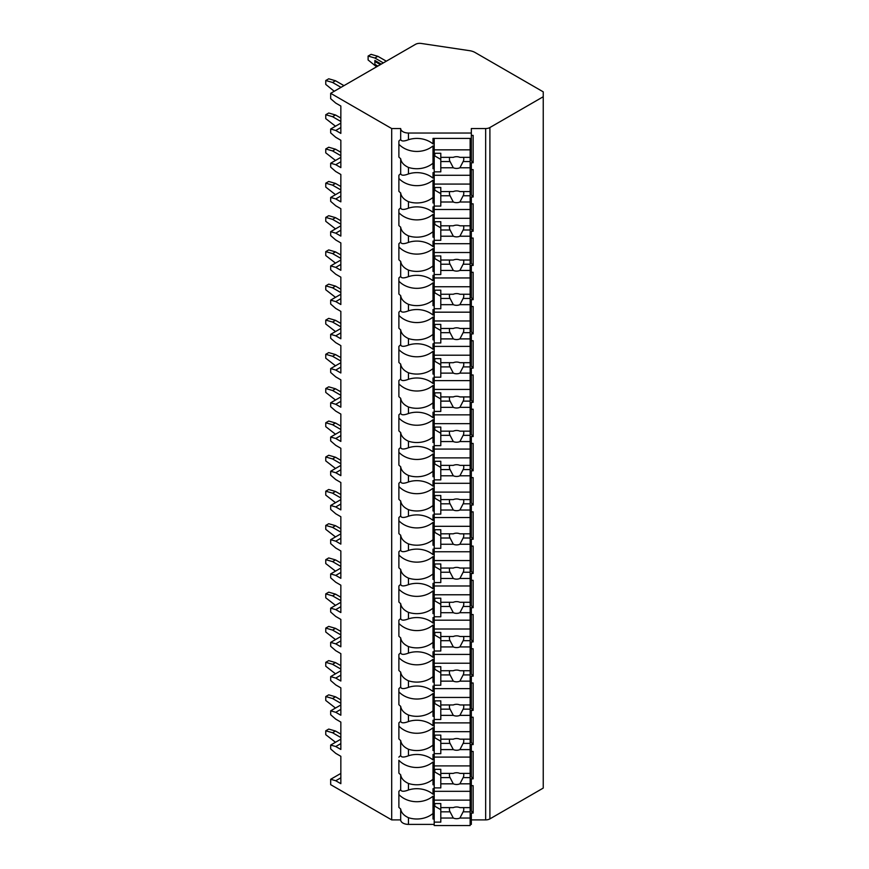 <?xml version="1.0" encoding="UTF-8"?>
<svg xmlns="http://www.w3.org/2000/svg" width="869" height="869" viewBox="0 0 869 869"><rect width="100%" height="100%" fill="white"/><g stroke="black" fill="none" stroke-linecap="round" stroke-linejoin="round"><path stroke-width="1.3" d="M330.676 93.32L391.691 128.547L400.674 128.547A7.788 4.497 0 0 0 408.463 133.033L471.335 133.033L471.335 128.547L485.662 128.547A5.985 3.454 0 0 0 489.899 127.526L543.234 96.741L543.234 91.842L475.039 52.477A11.981 6.919 0 0 0 469.564 50.674L421.215 43.45A5.985 3.454 0 0 0 415.48 44.352L330.676 93.32L330.676 98.697L335.76 103.096L340.844 106.029L340.844 133.402L335.76 130.469L330.676 129.003L330.676 132.914L335.76 137.313L340.844 140.257L340.844 167.63L335.76 164.697L330.676 163.231L330.676 167.141L335.76 171.541L340.844 174.473L340.844 201.858L335.76 198.925L330.676 197.459L330.676 201.369L335.76 205.768L340.844 208.701L340.844 236.086L335.76 233.153L330.676 231.686L330.676 235.597L335.76 239.996L340.844 242.929L340.844 270.302L335.76 267.37L330.676 265.903L330.676 269.814L335.76 274.224L340.844 277.157L340.844 304.53L335.76 301.597L330.676 300.131L330.676 304.041L335.76 308.441L340.844 311.374L340.844 338.758L335.76 335.825L330.676 334.359L330.676 338.269L335.76 342.668L340.844 345.601L340.844 372.986L335.76 370.053L330.676 368.586L330.676 372.497L335.76 376.896L340.844 379.829L340.844 407.203L335.76 404.27L330.676 402.803L330.676 406.714L335.76 411.124L340.844 414.057L340.844 441.43L335.76 438.497L330.676 437.031L330.676 440.941L335.76 445.341L340.844 448.274L340.844 475.658L335.76 472.725L330.676 471.259L330.676 475.169L335.76 479.569L340.844 482.501L340.844 509.886L335.76 506.953L330.676 505.486L330.676 509.397L335.76 513.796L340.844 516.729L340.844 544.113L335.76 541.17L330.676 539.703L330.676 543.625L335.76 548.024L340.844 550.957L340.844 578.33L335.76 575.397L330.676 573.931L330.676 577.842L335.76 582.241L340.844 585.174L340.844 612.558L335.76 609.625L330.676 608.159L330.676 612.069L335.76 616.469L340.844 619.401L340.844 646.786L335.76 643.853L330.676 642.387L330.676 646.297L335.76 650.696L340.844 653.629L340.844 681.014L335.76 678.081L330.676 676.614L330.676 680.525L335.76 684.924L340.844 687.857L340.844 715.23L335.76 712.298L330.676 710.831L330.676 714.742L335.76 719.141L340.844 722.085L340.844 749.458L335.76 746.525L330.676 745.059L330.676 748.969L335.76 753.369L340.844 756.302L340.844 783.686L335.76 780.753L330.676 779.287L330.676 784.664L391.691 819.891L400.674 819.891A7.788 4.497 0 0 0 408.463 824.388L434.207 824.388M470.14 824.388L471.335 824.388L471.335 819.011L470.14 819.011M471.335 819.891L485.662 819.891A5.985 3.454 0 0 0 489.899 818.88L543.234 788.085L543.234 96.741M471.335 785.663L473.127 785.663L473.127 813.047L471.335 813.047L471.335 815.47L470.14 815.47M471.335 751.435L473.127 751.435L473.127 778.82L471.335 778.82L471.335 784.783L470.14 784.783M471.335 717.218L473.127 717.218L473.127 744.592L471.335 744.592L471.335 750.555L470.14 750.555M471.335 682.991L473.127 682.991L473.127 710.364L471.335 710.364L471.335 716.328L470.14 716.328M471.335 648.763L473.127 648.763L473.127 676.147L471.335 676.147L471.335 682.111L470.14 682.111M471.335 614.535L473.127 614.535L473.127 641.919L471.335 641.919L471.335 647.883L470.14 647.883M471.335 580.318L473.127 580.318L473.127 607.692L471.335 607.692L471.335 613.655L470.14 613.655M471.335 546.09L473.127 546.09L473.127 573.464L471.335 573.464L471.335 579.427L470.14 579.427M471.335 511.863L473.127 511.863L473.127 539.247L471.335 539.247L471.335 545.2L470.14 545.2M471.335 477.635L473.127 477.635L473.127 505.019L471.335 505.019L471.335 510.983L470.14 510.983M471.335 443.418L473.127 443.418L473.127 470.792L471.335 470.792L471.335 476.755L470.14 476.755M471.335 409.19L473.127 409.19L473.127 436.564L471.335 436.564L471.335 442.527L470.14 442.527M471.335 374.963L473.127 374.963L473.127 402.347L471.335 402.347L471.335 408.3L470.14 408.3M471.335 340.735L473.127 340.735L473.127 368.119L471.335 368.119L471.335 374.083L470.14 374.083M471.335 306.507L473.127 306.507L473.127 333.892L471.335 333.892L471.335 339.855L470.14 339.855M471.335 272.29L473.127 272.29L473.127 299.664L471.335 299.664L471.335 305.627L470.14 305.627M471.335 238.063L473.127 238.063L473.127 265.447L471.335 265.447L471.335 271.4L470.14 271.4M471.335 203.835L473.127 203.835L473.127 231.219L471.335 231.219L471.335 237.183L470.14 237.183M471.335 169.607L473.127 169.607L473.127 196.991L471.335 196.991L471.335 202.955L470.14 202.955M471.335 135.39L473.127 135.39L473.127 162.764L471.335 162.764L471.335 168.727L470.14 168.727M470.14 788.694L471.335 788.694L471.335 810.973L473.127 813.047M434.207 815.47L433.012 815.47M433.012 800.251L434.207 800.251M470.14 800.251L471.335 800.251M434.207 172.638L433.012 172.638L433.012 178.145A22.757 18.575 180 0 0 408.463 173.941L408.463 167.424A22.757 18.575 180 0 0 433.012 163.22L433.012 145.938A22.757 18.575 180 0 1 398.882 144.265L398.882 141.093A22.757 18.575 180 0 1 400.674 139.42C401.217 141.397 403.813 141.495 408.463 139.724A22.757 18.575 180 0 1 433.012 143.917L433.012 138.41L471.335 138.41L471.335 133.033M470.14 172.638L471.335 172.638L471.335 168.727M470.14 206.865L471.335 206.865L471.335 202.955M470.14 241.093L471.335 241.093L471.335 237.183M470.14 275.31L471.335 275.31L471.335 271.4M470.14 309.538L471.335 309.538L471.335 305.627M470.14 343.766L471.335 343.766L471.335 339.855M470.14 377.993L471.335 377.993L471.335 374.083M470.14 412.21L471.335 412.21L471.335 408.3M470.14 446.438L471.335 446.438L471.335 442.527M470.14 480.666L471.335 480.666L471.335 476.755M470.14 514.893L471.335 514.893L471.335 510.983M470.14 549.121L471.335 549.121L471.335 545.2M470.14 583.338L471.335 583.338L471.335 579.427M470.14 617.566L471.335 617.566L471.335 613.655M470.14 651.793L471.335 651.793L471.335 647.883M470.14 686.021L471.335 686.021L471.335 682.111M470.14 720.238L471.335 720.238L471.335 716.328M470.14 754.466L471.335 754.466L471.335 750.555M471.335 788.694L471.335 784.783M471.335 815.47L471.335 819.011M471.335 138.41L471.335 160.689L473.127 162.764M471.335 165.186L470.14 165.186M434.207 165.186L433.012 165.186M433.012 149.979L434.207 149.979M470.14 149.979L471.335 149.979M434.207 168.727L433.012 168.727L433.012 163.22M398.882 141.093L398.882 157.061A22.757 18.575 180 0 0 400.674 158.723L400.674 173.648A22.757 18.575 180 0 0 398.882 175.321L398.882 191.278A22.757 18.575 180 0 0 400.674 192.951L400.674 207.876C401.217 209.842 403.813 209.94 408.463 208.169A22.757 18.575 180 0 1 433.012 212.373L433.012 206.865L434.207 206.865M408.463 208.169L408.463 201.651A22.757 18.575 180 0 0 433.012 197.448L433.012 180.165A22.757 18.575 180 0 1 398.882 178.493L398.882 175.321M434.207 202.955L433.012 202.955L433.012 197.448M400.674 207.876A22.757 18.575 180 0 0 398.882 209.548L398.882 225.505A22.757 18.575 180 0 0 400.674 227.178L400.674 242.103C401.217 244.07 403.813 244.167 408.463 242.397A22.757 18.575 180 0 1 433.012 246.6L433.012 241.093L434.207 241.093M408.463 242.397L408.463 235.868A22.757 18.575 180 0 0 433.012 231.675L433.012 214.382A22.757 18.575 180 0 1 398.882 212.72L398.882 209.548M434.207 237.183L433.012 237.183L433.012 231.675M400.674 242.103A22.757 18.575 180 0 0 398.882 243.776L398.882 259.733A22.757 18.575 180 0 0 400.674 261.406L400.674 276.331C401.217 278.297 403.813 278.395 408.463 276.624A22.757 18.575 180 0 1 433.012 280.817L433.012 275.31L434.207 275.31M408.463 276.624L408.463 270.096A22.757 18.575 180 0 0 433.012 265.903L433.012 248.61A22.757 18.575 180 0 1 398.882 246.937L398.882 243.776M434.207 271.4L433.012 271.4L433.012 265.903M400.674 276.331A22.757 18.575 180 0 0 398.882 277.993L398.882 293.961A22.757 18.575 180 0 0 400.674 295.634L400.674 310.548C401.217 312.525 403.813 312.623 408.463 310.852A22.757 18.575 180 0 1 433.012 315.045L433.012 309.538L434.207 309.538M408.463 310.852L408.463 304.324A22.757 18.575 180 0 0 433.012 300.12L433.012 282.838A22.757 18.575 180 0 1 398.882 281.165L398.882 277.993M434.207 305.627L433.012 305.627L433.012 300.12M400.674 310.548A22.757 18.575 180 0 0 398.882 312.221L398.882 328.189A22.757 18.575 180 0 0 400.674 329.851L400.674 344.776C401.217 346.742 403.813 346.84 408.463 345.069A22.757 18.575 180 0 1 433.012 349.273L433.012 343.766L434.207 343.766M408.463 345.069L408.463 338.552A22.757 18.575 180 0 0 433.012 334.348L433.012 317.066A22.757 18.575 180 0 1 398.882 315.393L398.882 312.221M434.207 339.855L433.012 339.855L433.012 334.348M400.674 344.776A22.757 18.575 180 0 0 398.882 346.449L398.882 362.406A22.757 18.575 180 0 0 400.674 364.078L400.674 379.003C401.217 380.97 403.813 381.067 408.463 379.297A22.757 18.575 180 0 1 433.012 383.501L433.012 377.993L434.207 377.993M408.463 379.297L408.463 372.768A22.757 18.575 180 0 0 433.012 368.575L433.012 351.282A22.757 18.575 180 0 1 398.882 349.62L398.882 346.449M434.207 374.083L433.012 374.083L433.012 368.575M400.674 379.003A22.757 18.575 180 0 0 398.882 380.676L398.882 396.633A22.757 18.575 180 0 0 400.674 398.306L400.674 413.231C401.217 415.197 403.813 415.295 408.463 413.525A22.757 18.575 180 0 1 433.012 417.717L433.012 412.21L434.207 412.21M408.463 413.525L408.463 406.996A22.757 18.575 180 0 0 433.012 402.803L433.012 385.51A22.757 18.575 180 0 1 398.882 383.837L398.882 380.676M434.207 408.3L433.012 408.3L433.012 402.803M400.674 413.231A22.757 18.575 180 0 0 398.882 414.893L398.882 430.861A22.757 18.575 180 0 0 400.674 432.534L400.674 447.448C401.217 449.425 403.813 449.523 408.463 447.752A22.757 18.575 180 0 1 433.012 451.945L433.012 446.438L434.207 446.438M408.463 447.752L408.463 441.224A22.757 18.575 180 0 0 433.012 437.02L433.012 419.738A22.757 18.575 180 0 1 398.882 418.065L398.882 414.893M434.207 442.527L433.012 442.527L433.012 437.02M400.674 447.448A22.757 18.575 180 0 0 398.882 449.121L398.882 465.089A22.757 18.575 180 0 0 400.674 466.751L400.674 481.676C401.217 483.642 403.813 483.751 408.463 481.969A22.757 18.575 180 0 1 433.012 486.173L433.012 480.666L434.207 480.666M408.463 481.969L408.463 475.452A22.757 18.575 180 0 0 433.012 471.248L433.012 453.966A22.757 18.575 180 0 1 398.882 452.293L398.882 449.121M434.207 476.755L433.012 476.755L433.012 471.248M400.674 481.676A22.757 18.575 180 0 0 398.882 483.349L398.882 499.306A22.757 18.575 180 0 0 400.674 500.978L400.674 515.904C401.217 517.87 403.813 517.967 408.463 516.197A22.757 18.575 180 0 1 433.012 520.401L433.012 514.893L434.207 514.893M408.463 516.197L408.463 509.668A22.757 18.575 180 0 0 433.012 505.476L433.012 488.182A22.757 18.575 180 0 1 398.882 486.521L398.882 483.349M434.207 510.983L433.012 510.983L433.012 505.476M400.674 515.904A22.757 18.575 180 0 0 398.882 517.576L398.882 533.533A22.757 18.575 180 0 0 400.674 535.206L400.674 550.131C401.217 552.097 403.813 552.195 408.463 550.425A22.757 18.575 180 0 1 433.012 554.618L433.012 549.121L434.207 549.121M408.463 550.425L408.463 543.896A22.757 18.575 180 0 0 433.012 539.703L433.012 522.41A22.757 18.575 180 0 1 398.882 520.748L398.882 517.576M434.207 545.2L433.012 545.2L433.012 539.703M400.674 550.131A22.757 18.575 180 0 0 398.882 551.793L398.882 567.761A22.757 18.575 180 0 0 400.674 569.434L400.674 584.348C401.217 586.325 403.813 586.423 408.463 584.652A22.757 18.575 180 0 1 433.012 588.845L433.012 583.338L434.207 583.338M408.463 584.652L408.463 578.124A22.757 18.575 180 0 0 433.012 573.92L433.012 556.638A22.757 18.575 180 0 1 398.882 554.965L398.882 551.793M434.207 579.427L433.012 579.427L433.012 573.92M400.674 584.348A22.757 18.575 180 0 0 398.882 586.021L398.882 601.989A22.757 18.575 180 0 0 400.674 603.651L400.674 618.576C401.217 620.542 403.813 620.651 408.463 618.869A22.757 18.575 180 0 1 433.012 623.073L433.012 617.566L434.207 617.566M408.463 618.869L408.463 612.352A22.757 18.575 180 0 0 433.012 608.148L433.012 590.866A22.757 18.575 180 0 1 398.882 589.193L398.882 586.021M434.207 613.655L433.012 613.655L433.012 608.148M400.674 618.576A22.757 18.575 180 0 0 398.882 620.249L398.882 636.206A22.757 18.575 180 0 0 400.674 637.879L400.674 652.804C401.217 654.77 403.813 654.868 408.463 653.097A22.757 18.575 180 0 1 433.012 657.301L433.012 651.793L434.207 651.793M408.463 653.097L408.463 646.569A22.757 18.575 180 0 0 433.012 642.376L433.012 625.093A22.757 18.575 180 0 1 398.882 623.421L398.882 620.249M434.207 647.883L433.012 647.883L433.012 642.376M400.674 652.804A22.757 18.575 180 0 0 398.882 654.476L398.882 670.433A22.757 18.575 180 0 0 400.674 672.106L400.674 687.031C401.217 688.998 403.813 689.095 408.463 687.325A22.757 18.575 180 0 1 433.012 691.518L433.012 686.021L434.207 686.021M408.463 687.325L408.463 680.796A22.757 18.575 180 0 0 433.012 676.603L433.012 659.31A22.757 18.575 180 0 1 398.882 657.648L398.882 654.476M434.207 682.111L433.012 682.111L433.012 676.603M400.674 687.031A22.757 18.575 180 0 0 398.882 688.693L398.882 704.661A22.757 18.575 180 0 0 400.674 706.334L400.674 721.248C401.217 723.225 403.813 723.323 408.463 721.552A22.757 18.575 180 0 1 433.012 725.745L433.012 720.238L434.207 720.238M408.463 721.552L408.463 715.024A22.757 18.575 180 0 0 433.012 710.82L433.012 693.538A22.757 18.575 180 0 1 398.882 691.865L398.882 688.693M434.207 716.328L433.012 716.328L433.012 710.82M400.674 721.248A22.757 18.575 180 0 0 398.882 722.921L398.882 738.889A22.757 18.575 180 0 0 400.674 740.551L400.674 755.476C401.217 757.453 403.813 757.551 408.463 755.769A22.757 18.575 180 0 1 433.012 759.973L433.012 754.466L434.207 754.466M408.463 755.769L408.463 749.252A22.757 18.575 180 0 0 433.012 745.048L433.012 727.766A22.757 18.575 180 0 1 398.882 726.093L398.882 722.921M434.207 750.555L433.012 750.555L433.012 745.048M400.674 819.891L400.674 809.006A22.757 18.575 180 0 1 398.882 807.334L398.882 791.377A22.757 18.575 180 0 1 400.674 789.704C401.217 791.67 403.813 791.768 408.463 789.997A22.757 18.575 180 0 1 433.012 794.201L433.012 788.694L434.207 788.694M408.463 789.997L408.463 783.469A22.757 18.575 180 0 0 433.012 779.276L433.012 761.994A22.757 18.575 180 0 1 398.882 760.321L398.882 773.106A22.757 18.575 180 0 0 400.674 774.779L400.674 789.704M434.207 784.783L433.012 784.783L433.012 779.276M434.207 819.011L433.012 819.011L433.012 796.21A22.757 18.575 180 0 1 398.882 794.548L398.882 791.377M408.463 824.388L408.463 817.696A22.757 18.575 180 0 0 433.012 813.503M391.691 819.891L391.691 128.547M400.674 139.42L400.674 128.547M400.674 755.476A22.757 18.575 180 0 0 398.882 757.149M408.463 167.424C403.813 165.273 401.217 162.384 400.674 158.723M400.674 173.648C401.217 175.625 403.813 175.723 408.463 173.941M408.463 201.651C403.813 199.501 401.217 196.6 400.674 192.951M408.463 235.868C403.813 233.728 401.217 230.828 400.674 227.178M408.463 270.096C403.813 267.956 401.217 265.056 400.674 261.406M408.463 304.324C403.813 302.173 401.217 299.284 400.674 295.634M408.463 338.552C403.813 336.401 401.217 333.5 400.674 329.851M408.463 372.768C403.813 370.628 401.217 367.728 400.674 364.078M408.463 406.996C403.813 404.856 401.217 401.956 400.674 398.306M408.463 441.224C403.813 439.073 401.217 436.184 400.674 432.534M408.463 475.452C403.813 473.301 401.217 470.401 400.674 466.751M408.463 509.668C403.813 507.529 401.217 504.628 400.674 500.978M408.463 543.896C403.813 541.756 401.217 538.856 400.674 535.206M408.463 578.124C403.813 575.973 401.217 573.084 400.674 569.434M408.463 612.352C403.813 610.201 401.217 607.301 400.674 603.651M408.463 646.569C403.813 644.429 401.217 641.528 400.674 637.879M408.463 680.796C403.813 678.656 401.217 675.756 400.674 672.106M408.463 715.024C403.813 712.873 401.217 709.984 400.674 706.334M408.463 749.252C403.813 747.101 401.217 744.201 400.674 740.551M408.463 783.469C403.813 781.329 401.217 778.428 400.674 774.779M408.463 817.696C403.813 815.556 401.217 812.656 400.674 809.006M471.335 172.638L471.335 194.917L473.127 196.991M471.335 199.414L470.14 199.414M434.207 199.414L433.012 199.414M433.012 184.195L434.207 184.195M470.14 184.195L471.335 184.195M434.207 138.41L434.207 209.494L470.14 209.494L470.14 195.775L463.134 195.775A7.191 5.866 180 0 0 463.785 193.331A7.191 5.866 180 0 0 463.459 191.571M434.207 187.498L440.8 187.498L440.8 191.571L453.303 191.571A7.191 5.866 180 0 1 456.605 190.919A7.191 5.866 180 0 1 459.907 191.571L470.14 191.571L470.14 184.076L434.207 184.076M434.207 206.072L440.8 206.072L440.8 201.999L453.303 201.999A7.191 5.866 180 0 0 456.605 202.651A7.191 5.866 180 0 0 459.907 201.999L470.14 201.999M440.8 201.999L440.8 191.571M449.751 191.571A7.191 5.866 180 0 0 449.414 193.331A7.191 5.866 180 0 0 450.066 195.775L440.8 195.775M450.066 195.775L453.303 201.999M459.907 201.999L463.134 195.775M440.8 193.624L434.804 190.17L434.804 187.498M470.14 195.775L470.14 191.571M434.207 175.277L470.14 175.277L470.14 184.076M471.335 206.865L471.335 229.144L473.127 231.219M471.335 233.642L470.14 233.642M434.207 233.642L433.012 233.642M433.012 218.423L434.207 218.423M470.14 218.423L471.335 218.423M434.207 209.494L434.207 243.722L470.14 243.722L470.14 230.003L463.134 230.003A7.191 5.866 180 0 0 463.785 227.548A7.191 5.866 180 0 0 463.459 225.799M434.207 221.725L440.8 221.725L440.8 225.799L453.303 225.799A7.191 5.866 180 0 1 456.605 225.147A7.191 5.866 180 0 1 459.907 225.799L470.14 225.799L470.14 218.293L434.207 218.293M434.207 240.3L440.8 240.3L440.8 236.216L453.303 236.216A7.191 5.866 180 0 0 456.605 236.879A7.191 5.866 180 0 0 459.907 236.216L470.14 236.216M440.8 236.216L440.8 225.799M449.751 225.799A7.191 5.866 180 0 0 449.414 227.548A7.191 5.866 180 0 0 450.066 230.003L440.8 230.003M450.066 230.003L453.303 236.216M459.907 236.216L463.134 230.003M440.8 227.852L434.804 224.398L434.804 221.725M470.14 230.003L470.14 225.799M470.14 209.494L470.14 218.293M471.335 241.093L471.335 263.372L473.127 265.447M471.335 267.858L470.14 267.858M434.207 267.858L433.012 267.858M433.012 252.651L434.207 252.651M470.14 252.651L471.335 252.651M434.207 243.722L434.207 277.95L470.14 277.95L470.14 264.219L463.134 264.219A7.191 5.866 180 0 0 463.785 261.775A7.191 5.866 180 0 0 463.459 260.027M434.207 255.942L440.8 255.942L440.8 260.027L453.303 260.027A7.191 5.866 180 0 1 456.605 259.364A7.191 5.866 180 0 1 459.907 260.027L470.14 260.027L470.14 252.521L434.207 252.521M434.207 274.528L440.8 274.528L440.8 270.444L453.303 270.444A7.191 5.866 180 0 0 456.605 271.106A7.191 5.866 180 0 0 459.907 270.444L470.14 270.444M440.8 270.444L440.8 260.027M449.751 260.027A7.191 5.866 180 0 0 449.414 261.775A7.191 5.866 180 0 0 450.066 264.219L440.8 264.219M450.066 264.219L453.303 270.444M459.907 270.444L463.134 264.219M440.8 262.08L434.804 258.625L434.804 255.942M470.14 264.219L470.14 260.027M470.14 243.722L470.14 252.521M471.335 275.31L471.335 297.589L473.127 299.664M471.335 302.086L470.14 302.086M434.207 302.086L433.012 302.086M433.012 286.879L434.207 286.879M470.14 286.879L471.335 286.879M434.207 277.95L434.207 312.177L470.14 312.177L470.14 298.447L463.134 298.447A7.191 5.866 180 0 0 463.785 296.003A7.191 5.866 180 0 0 463.459 294.254M434.207 290.17L440.8 290.17L440.8 294.254L453.303 294.254A7.191 5.866 180 0 1 456.605 293.592A7.191 5.866 180 0 1 459.907 294.254L470.14 294.254L470.14 286.748L434.207 286.748M434.207 308.745L440.8 308.745L440.8 304.671L453.303 304.671A7.191 5.866 180 0 0 456.605 305.323A7.191 5.866 180 0 0 459.907 304.671L470.14 304.671M440.8 304.671L440.8 294.254M449.751 294.254A7.191 5.866 180 0 0 449.414 296.003A7.191 5.866 180 0 0 450.066 298.447L440.8 298.447M450.066 298.447L453.303 304.671M459.907 304.671L463.134 298.447M440.8 296.307L434.804 292.842L434.804 290.17M470.14 298.447L470.14 294.254M470.14 277.95L470.14 286.748M471.335 309.538L471.335 331.817L473.127 333.892M471.335 336.314L470.14 336.314M434.207 336.314L433.012 336.314M433.012 321.096L434.207 321.096M470.14 321.096L471.335 321.096M434.207 312.177L434.207 346.394L470.14 346.394L470.14 332.675L463.134 332.675A7.191 5.866 180 0 0 463.785 330.231A7.191 5.866 180 0 0 463.459 328.471M434.207 324.398L440.8 324.398L440.8 328.471L453.303 328.471A7.191 5.866 180 0 1 456.605 327.819A7.191 5.866 180 0 1 459.907 328.471L470.14 328.471L470.14 320.976L434.207 320.976M434.207 342.973L440.8 342.973L440.8 338.899L453.303 338.899A7.191 5.866 180 0 0 456.605 339.551A7.191 5.866 180 0 0 459.907 338.899L470.14 338.899M440.8 338.899L440.8 328.471M449.751 328.471A7.191 5.866 180 0 0 449.414 330.231A7.191 5.866 180 0 0 450.066 332.675L440.8 332.675M450.066 332.675L453.303 338.899M459.907 338.899L463.134 332.675M440.8 330.524L434.804 327.07L434.804 324.398M470.14 332.675L470.14 328.471M470.14 312.177L470.14 320.976M471.335 343.766L471.335 366.045L473.127 368.119M471.335 370.542L470.14 370.542M434.207 370.542L433.012 370.542M433.012 355.323L434.207 355.323M470.14 355.323L471.335 355.323M434.207 346.394L434.207 380.622L470.14 380.622L470.14 366.903L463.134 366.903A7.191 5.866 180 0 0 463.785 364.459A7.191 5.866 180 0 0 463.459 362.699M434.207 358.625L440.8 358.625L440.8 362.699L453.303 362.699A7.191 5.866 180 0 1 456.605 362.047A7.191 5.866 180 0 1 459.907 362.699L470.14 362.699L470.14 355.204L434.207 355.204M434.207 377.2L440.8 377.2L440.8 373.127L453.303 373.127A7.191 5.866 180 0 0 456.605 373.779A7.191 5.866 180 0 0 459.907 373.127L470.14 373.127M440.8 373.127L440.8 362.699M449.751 362.699A7.191 5.866 180 0 0 449.414 364.459A7.191 5.866 180 0 0 450.066 366.903L440.8 366.903M450.066 366.903L453.303 373.127M459.907 373.127L463.134 366.903M440.8 364.752L434.804 361.298L434.804 358.625M470.14 366.903L470.14 362.699M470.14 346.394L470.14 355.204M471.335 377.993L471.335 400.272L473.127 402.347M471.335 404.758L470.14 404.758M434.207 404.758L433.012 404.758M433.012 389.551L434.207 389.551M470.14 389.551L471.335 389.551M434.207 380.622L434.207 414.85L470.14 414.85L470.14 401.12L463.134 401.12A7.191 5.866 180 0 0 463.785 398.675A7.191 5.866 180 0 0 463.459 396.927M434.207 392.842L440.8 392.842L440.8 396.927L453.303 396.927A7.191 5.866 180 0 1 456.605 396.264A7.191 5.866 180 0 1 459.907 396.927L470.14 396.927L470.14 389.421L434.207 389.421M434.207 411.428L440.8 411.428L440.8 407.344L453.303 407.344A7.191 5.866 180 0 0 456.605 408.006A7.191 5.866 180 0 0 459.907 407.344L470.14 407.344M440.8 407.344L440.8 396.927M449.751 396.927A7.191 5.866 180 0 0 449.414 398.675A7.191 5.866 180 0 0 450.066 401.12L440.8 401.12M450.066 401.12L453.303 407.344M459.907 407.344L463.134 401.12M440.8 398.98L434.804 395.525L434.804 392.842M470.14 401.12L470.14 396.927M470.14 380.622L470.14 389.421M471.335 412.21L471.335 434.489L473.127 436.564M471.335 438.986L470.14 438.986M434.207 438.986L433.012 438.986M433.012 423.779L434.207 423.779M470.14 423.779L471.335 423.779M434.207 414.85L434.207 449.077L470.14 449.077L470.14 435.347L463.134 435.347A7.191 5.866 180 0 0 463.785 432.903A7.191 5.866 180 0 0 463.459 431.154M434.207 427.07L440.8 427.07L440.8 431.154L453.303 431.154A7.191 5.866 180 0 1 456.605 430.492A7.191 5.866 180 0 1 459.907 431.154L470.14 431.154L470.14 423.648L434.207 423.648M434.207 445.656L440.8 445.656L440.8 441.571L453.303 441.571A7.191 5.866 180 0 0 456.605 442.223A7.191 5.866 180 0 0 459.907 441.571L470.14 441.571M440.8 441.571L440.8 431.154M449.751 431.154A7.191 5.866 180 0 0 449.414 432.903A7.191 5.866 180 0 0 450.066 435.347L440.8 435.347M450.066 435.347L453.303 441.571M459.907 441.571L463.134 435.347M440.8 433.207L434.804 429.742L434.804 427.07M470.14 435.347L470.14 431.154M470.14 414.85L470.14 423.648M471.335 446.438L471.335 468.717L473.127 470.792M471.335 473.214L470.14 473.214M434.207 473.214L433.012 473.214M433.012 458.006L434.207 458.006M470.14 458.006L471.335 458.006M434.207 449.077L434.207 483.294L470.14 483.294L470.14 469.575L463.134 469.575A7.191 5.866 180 0 0 463.785 467.131A7.191 5.866 180 0 0 463.459 465.371M434.207 461.298L440.8 461.298L440.8 465.371L453.303 465.371A7.191 5.866 180 0 1 456.605 464.719A7.191 5.866 180 0 1 459.907 465.371L470.14 465.371L470.14 457.876L434.207 457.876M434.207 479.873L440.8 479.873L440.8 475.799L453.303 475.799A7.191 5.866 180 0 0 456.605 476.451A7.191 5.866 180 0 0 459.907 475.799L470.14 475.799M440.8 475.799L440.8 465.371M449.751 465.371A7.191 5.866 180 0 0 449.414 467.131A7.191 5.866 180 0 0 450.066 469.575L440.8 469.575M450.066 469.575L453.303 475.799M459.907 475.799L463.134 469.575M440.8 467.435L434.804 463.97L434.804 461.298M470.14 469.575L470.14 465.371M470.14 449.077L470.14 457.876M471.335 480.666L471.335 502.945L473.127 505.019M471.335 507.442L470.14 507.442M434.207 507.442L433.012 507.442M433.012 492.223L434.207 492.223M470.14 492.223L471.335 492.223M434.207 483.294L434.207 517.522L470.14 517.522L470.14 503.803L463.134 503.803A7.191 5.866 180 0 0 463.785 501.359A7.191 5.866 180 0 0 463.459 499.599M434.207 495.526L440.8 495.526L440.8 499.599L453.303 499.599A7.191 5.866 180 0 1 456.605 498.947A7.191 5.866 180 0 1 459.907 499.599L470.14 499.599L470.14 492.104L434.207 492.104M434.207 514.1L440.8 514.1L440.8 510.027L453.303 510.027A7.191 5.866 180 0 0 456.605 510.679A7.191 5.866 180 0 0 459.907 510.027L470.14 510.027M440.8 510.027L440.8 499.599M449.751 499.599A7.191 5.866 180 0 0 449.414 501.359A7.191 5.866 180 0 0 450.066 503.803L440.8 503.803M450.066 503.803L453.303 510.027M459.907 510.027L463.134 503.803M440.8 501.652L434.804 498.198L434.804 495.526M470.14 503.803L470.14 499.599M470.14 483.294L470.14 492.104M471.335 514.893L471.335 537.172L473.127 539.247M471.335 541.659L470.14 541.659M434.207 541.659L433.012 541.659M433.012 526.451L434.207 526.451M470.14 526.451L471.335 526.451M434.207 517.522L434.207 551.75L470.14 551.75L470.14 538.02L463.134 538.02A7.191 5.866 180 0 0 463.785 535.576A7.191 5.866 180 0 0 463.459 533.827M434.207 529.742L440.8 529.742L440.8 533.827L453.303 533.827A7.191 5.866 180 0 1 456.605 533.164A7.191 5.866 180 0 1 459.907 533.827L470.14 533.827L470.14 526.321L434.207 526.321M434.207 548.328L440.8 548.328L440.8 544.244L453.303 544.244A7.191 5.866 180 0 0 456.605 544.906A7.191 5.866 180 0 0 459.907 544.244L470.14 544.244M440.8 544.244L440.8 533.827M449.751 533.827A7.191 5.866 180 0 0 449.414 535.576A7.191 5.866 180 0 0 450.066 538.02L440.8 538.02M450.066 538.02L453.303 544.244M459.907 544.244L463.134 538.02M440.8 535.88L434.804 532.425L434.804 529.742M470.14 538.02L470.14 533.827M470.14 517.522L470.14 526.321M471.335 549.121L471.335 571.389L473.127 573.464M471.335 575.886L470.14 575.886M434.207 575.886L433.012 575.886M433.012 560.679L434.207 560.679M470.14 560.679L471.335 560.679M434.207 551.75L434.207 585.978L470.14 585.978L470.14 572.247L463.134 572.247A7.191 5.866 180 0 0 463.785 569.803A7.191 5.866 180 0 0 463.459 568.054M434.207 563.97L440.8 563.97L440.8 568.054L453.303 568.054A7.191 5.866 180 0 1 456.605 567.392A7.191 5.866 180 0 1 459.907 568.054L470.14 568.054L470.14 560.548L434.207 560.548M434.207 582.556L440.8 582.556L440.8 578.472L453.303 578.472A7.191 5.866 180 0 0 456.605 579.134A7.191 5.866 180 0 0 459.907 578.472L470.14 578.472M440.8 578.472L440.8 568.054M449.751 568.054A7.191 5.866 180 0 0 449.414 569.803A7.191 5.866 180 0 0 450.066 572.247L440.8 572.247M450.066 572.247L453.303 578.472M459.907 578.472L463.134 572.247M440.8 570.107L434.804 566.653L434.804 563.97M470.14 572.247L470.14 568.054M470.14 551.75L470.14 560.548M471.335 583.338L471.335 605.617L473.127 607.692M471.335 610.114L470.14 610.114M434.207 610.114L433.012 610.114M433.012 594.907L434.207 594.907M470.14 594.907L471.335 594.907M434.207 585.978L434.207 620.194L470.14 620.194L470.14 606.475L463.134 606.475A7.191 5.866 180 0 0 463.785 604.031A7.191 5.866 180 0 0 463.459 602.271M434.207 598.198L440.8 598.198L440.8 602.271L453.303 602.271A7.191 5.866 180 0 1 456.605 601.62A7.191 5.866 180 0 1 459.907 602.271L470.14 602.271L470.14 594.776L434.207 594.776M434.207 616.773L440.8 616.773L440.8 612.699L453.303 612.699A7.191 5.866 180 0 0 456.605 613.351A7.191 5.866 180 0 0 459.907 612.699L470.14 612.699M440.8 612.699L440.8 602.271M449.751 602.271A7.191 5.866 180 0 0 449.414 604.031A7.191 5.866 180 0 0 450.066 606.475L440.8 606.475M450.066 606.475L453.303 612.699M459.907 612.699L463.134 606.475M440.8 604.335L434.804 600.87L434.804 598.198M470.14 606.475L470.14 602.271M470.14 585.978L470.14 594.776M471.335 617.566L471.335 639.845L473.127 641.919M471.335 644.342L470.14 644.342M434.207 644.342L433.012 644.342M433.012 629.123L434.207 629.123M470.14 629.123L471.335 629.123M434.207 620.194L434.207 654.422L470.14 654.422L470.14 640.703L463.134 640.703A7.191 5.866 180 0 0 463.785 638.259A7.191 5.866 180 0 0 463.459 636.499M434.207 632.426L440.8 632.426L440.8 636.499L453.303 636.499A7.191 5.866 180 0 1 456.605 635.847A7.191 5.866 180 0 1 459.907 636.499L470.14 636.499L470.14 629.004L434.207 629.004M434.207 651L440.8 651L440.8 646.927L453.303 646.927A7.191 5.866 180 0 0 456.605 647.579A7.191 5.866 180 0 0 459.907 646.927L470.14 646.927M440.8 646.927L440.8 636.499M449.751 636.499A7.191 5.866 180 0 0 449.414 638.259A7.191 5.866 180 0 0 450.066 640.703L440.8 640.703M450.066 640.703L453.303 646.927M459.907 646.927L463.134 640.703M440.8 638.552L434.804 635.098L434.804 632.426M470.14 640.703L470.14 636.499M470.14 620.194L470.14 629.004M471.335 651.793L471.335 674.072L473.127 676.147M471.335 678.57L470.14 678.57M434.207 678.57L433.012 678.57M433.012 663.351L434.207 663.351M470.14 663.351L471.335 663.351M434.207 654.422L434.207 688.65L470.14 688.65L470.14 674.92L463.134 674.92A7.191 5.866 180 0 0 463.785 672.476A7.191 5.866 180 0 0 463.459 670.727M434.207 666.642L440.8 666.642L440.8 670.727L453.303 670.727A7.191 5.866 180 0 1 456.605 670.075A7.191 5.866 180 0 1 459.907 670.727L470.14 670.727L470.14 663.221L434.207 663.221M434.207 685.228L440.8 685.228L440.8 681.144L453.303 681.144A7.191 5.866 180 0 0 456.605 681.807A7.191 5.866 180 0 0 459.907 681.144L470.14 681.144M440.8 681.144L440.8 670.727M449.751 670.727A7.191 5.866 180 0 0 449.414 672.476A7.191 5.866 180 0 0 450.066 674.92L440.8 674.92M450.066 674.92L453.303 681.144M459.907 681.144L463.134 674.92M440.8 672.78L434.804 669.326L434.804 666.642M470.14 674.92L470.14 670.727M470.14 654.422L470.14 663.221M471.335 686.021L471.335 708.3L473.127 710.364M471.335 712.786L470.14 712.786M434.207 712.786L433.012 712.786M433.012 697.579L434.207 697.579M470.14 697.579L471.335 697.579M434.207 688.65L434.207 722.878L470.14 722.878L470.14 709.147L463.134 709.147A7.191 5.866 180 0 0 463.785 706.703A7.191 5.866 180 0 0 463.459 704.955M434.207 700.87L440.8 700.87L440.8 704.955L453.303 704.955A7.191 5.866 180 0 1 456.605 704.292A7.191 5.866 180 0 1 459.907 704.955L470.14 704.955L470.14 697.449L434.207 697.449M434.207 719.456L440.8 719.456L440.8 715.372L453.303 715.372A7.191 5.866 180 0 0 456.605 716.034A7.191 5.866 180 0 0 459.907 715.372L470.14 715.372M440.8 715.372L440.8 704.955M449.751 704.955A7.191 5.866 180 0 0 449.414 706.703A7.191 5.866 180 0 0 450.066 709.147L440.8 709.147M450.066 709.147L453.303 715.372M459.907 715.372L463.134 709.147M440.8 707.008L434.804 703.553L434.804 700.87M470.14 709.147L470.14 704.955M470.14 688.65L470.14 697.449M471.335 720.238L471.335 742.517L473.127 744.592M471.335 747.014L470.14 747.014M434.207 747.014L433.012 747.014M433.012 731.807L434.207 731.807M470.14 731.807L471.335 731.807M434.207 722.878L434.207 757.095L470.14 757.095L470.14 743.375L463.134 743.375A7.191 5.866 180 0 0 463.785 740.931A7.191 5.866 180 0 0 463.459 739.171M434.207 735.098L440.8 735.098L440.8 739.171L453.303 739.171A7.191 5.866 180 0 1 456.605 738.52A7.191 5.866 180 0 1 459.907 739.171L470.14 739.171L470.14 731.676L434.207 731.676M434.207 753.673L440.8 753.673L440.8 749.599L453.303 749.599A7.191 5.866 180 0 0 456.605 750.251A7.191 5.866 180 0 0 459.907 749.599L470.14 749.599M440.8 749.599L440.8 739.171M449.751 739.171A7.191 5.866 180 0 0 449.414 740.931A7.191 5.866 180 0 0 450.066 743.375L440.8 743.375M450.066 743.375L453.303 749.599M459.907 749.599L463.134 743.375M440.8 741.235L434.804 737.77L434.804 735.098M470.14 743.375L470.14 739.171M470.14 722.878L470.14 731.676M471.335 754.466L471.335 776.745L473.127 778.82M471.335 781.242L470.14 781.242M434.207 781.242L433.012 781.242M433.012 766.024L434.207 766.024M470.14 766.024L471.335 766.024M434.207 757.095L434.207 791.322L470.14 791.322L470.14 777.603L463.134 777.603A7.191 5.866 180 0 0 463.785 775.159A7.191 5.866 180 0 0 463.459 773.399M434.207 769.326L440.8 769.326L440.8 773.399L453.303 773.399A7.191 5.866 180 0 1 456.605 772.747A7.191 5.866 180 0 1 459.907 773.399L470.14 773.399L470.14 765.904L434.207 765.904M434.207 787.901L440.8 787.901L440.8 783.827L453.303 783.827A7.191 5.866 180 0 0 456.605 784.479A7.191 5.866 180 0 0 459.907 783.827L470.14 783.827M440.8 783.827L440.8 773.399M449.751 773.399A7.191 5.866 180 0 0 449.414 775.159A7.191 5.866 180 0 0 450.066 777.603L440.8 777.603M450.066 777.603L453.303 783.827M459.907 783.827L463.134 777.603M440.8 775.452L434.804 771.998L434.804 769.326M470.14 777.603L470.14 773.399M470.14 757.095L470.14 765.904M434.207 791.322L434.207 825.55L470.14 825.55L470.14 811.831L463.134 811.831A7.191 5.866 180 0 0 463.785 809.376A7.191 5.866 180 0 0 463.459 807.627M434.207 803.553L440.8 803.553L440.8 807.627L453.303 807.627A7.191 5.866 180 0 1 456.605 806.975A7.191 5.866 180 0 1 459.907 807.627L470.14 807.627L470.14 800.121L434.207 800.121M434.207 822.128L440.8 822.128L440.8 818.044L453.303 818.044A7.191 5.866 180 0 0 456.605 818.707A7.191 5.866 180 0 0 459.907 818.044L470.14 818.044M440.8 818.044L440.8 807.627M449.751 807.627A7.191 5.866 180 0 0 449.414 809.376A7.191 5.866 180 0 0 450.066 811.831L440.8 811.831M450.066 811.831L453.303 818.044M459.907 818.044L463.134 811.831M440.8 809.68L434.804 806.226L434.804 803.553M470.14 811.831L470.14 807.627M470.14 791.322L470.14 800.121M335.76 130.469L340.844 127.537M330.676 129.003L340.844 123.137M330.676 163.231L340.844 157.365M330.676 197.459L340.844 191.593M330.676 231.686L340.844 225.81M330.676 265.903L340.844 260.037M330.676 300.131L340.844 294.265M330.676 334.359L340.844 328.493M330.676 368.586L340.844 362.721M330.676 402.803L340.844 396.937M330.676 437.031L340.844 431.165M330.676 471.259L340.844 465.393M330.676 505.486L340.844 499.621M330.676 539.703L340.844 533.838M330.676 573.931L340.844 568.065M330.676 608.159L340.844 602.293M330.676 642.387L340.844 636.521M330.676 676.614L340.844 670.738M330.676 710.831L340.844 704.965M330.676 745.059L340.844 739.193M330.676 779.287L340.844 773.421M335.76 164.697L340.844 161.764M340.844 121.475L332.545 116.685L325.766 114.73L328.732 113.013L335.499 114.98L340.844 118.054M335.499 126.222L325.766 118.64L325.766 114.73M332.545 116.685L335.499 114.98M335.76 198.925L340.844 195.992M340.844 155.703L332.545 150.913L325.766 148.957L328.732 147.241L335.499 149.196L340.844 152.281M335.499 160.45L325.766 152.868L325.766 148.957M332.545 150.913L335.499 149.196M335.76 233.153L340.844 230.22M340.844 189.931L332.545 185.14L325.766 183.185L328.732 181.469L335.499 183.424L340.844 186.509M335.499 194.667L325.766 187.096L325.766 183.185M332.545 185.14L335.499 183.424M335.76 267.37L340.844 264.437M340.844 224.148L332.545 219.357L325.766 217.402L328.732 215.697L335.499 217.652L340.844 220.726M335.499 228.895L325.766 221.313L325.766 217.402M332.545 219.357L335.499 217.652M335.76 301.597L340.844 298.664M340.844 258.375L332.545 253.585L325.766 251.63L328.732 249.924L335.499 251.88L340.844 254.954M335.499 263.122L325.766 255.54L325.766 251.63M332.545 253.585L335.499 251.88M335.76 335.825L340.844 332.892M340.844 292.603L332.545 287.813L325.766 285.858L328.732 284.141L335.499 286.097L340.844 289.181M335.499 297.35L325.766 289.768L325.766 285.858M332.545 287.813L335.499 286.097M335.76 370.053L340.844 367.12M340.844 326.831L332.545 322.041L325.766 320.085L328.732 318.369L335.499 320.324L340.844 323.409M335.499 331.567L325.766 323.996L325.766 320.085M332.545 322.041L335.499 320.324M335.76 404.27L340.844 401.337M340.844 361.059L332.545 356.257L325.766 354.302L328.732 352.597L335.499 354.552L340.844 357.626M335.499 365.795L325.766 358.213L325.766 354.302M332.545 356.257L335.499 354.552M335.76 438.497L340.844 435.565M340.844 395.276L332.545 390.485L325.766 388.53L328.732 386.824L335.499 388.78L340.844 391.854M335.499 400.022L325.766 392.44L325.766 388.53M332.545 390.485L335.499 388.78M335.76 472.725L340.844 469.792M340.844 429.503L332.545 424.713L325.766 422.758L328.732 421.041L335.499 422.997L340.844 426.082M335.499 434.25L325.766 426.668L325.766 422.758M332.545 424.713L335.499 422.997M335.76 506.953L340.844 504.02M340.844 463.731L332.545 458.941L325.766 456.985L328.732 455.269L335.499 457.224L340.844 460.309M335.499 468.467L325.766 460.896L325.766 456.985M332.545 458.941L335.499 457.224M335.76 541.17L340.844 538.237M340.844 497.959L332.545 493.157L325.766 491.202L328.732 489.497L335.499 491.452L340.844 494.526M335.499 502.695L325.766 495.124L325.766 491.202M332.545 493.157L335.499 491.452M335.76 575.397L340.844 572.465M340.844 532.176L332.545 527.385L325.766 525.43L328.732 523.725L335.499 525.68L340.844 528.754M335.499 536.923L325.766 529.34L325.766 525.43M332.545 527.385L335.499 525.68M335.76 609.625L340.844 606.692M340.844 566.403L332.545 561.613L325.766 559.658L328.732 557.941L335.499 559.897L340.844 562.982M335.499 571.15L325.766 563.568L325.766 559.658M332.545 561.613L335.499 559.897M335.76 643.853L340.844 640.92M340.844 600.631L332.545 595.841L325.766 593.885L328.732 592.169L335.499 594.124L340.844 597.209M335.499 605.367L325.766 597.796L325.766 593.885M332.545 595.841L335.499 594.124M335.76 678.081L340.844 675.137M340.844 634.859L332.545 630.068L325.766 628.102L328.732 626.397L335.499 628.352L340.844 631.437M335.499 639.595L325.766 632.024L325.766 628.102M332.545 630.068L335.499 628.352M335.76 712.298L340.844 709.365M340.844 669.076L332.545 664.285L325.766 662.33L328.732 660.625L335.499 662.58L340.844 665.654M335.499 673.823L325.766 666.241L325.766 662.33M332.545 664.285L335.499 662.58M335.76 746.525L340.844 743.592M340.844 703.303L332.545 698.513L325.766 696.558L328.732 694.842L335.499 696.797L340.844 699.882M335.499 708.05L325.766 700.468L325.766 696.558M332.545 698.513L335.499 696.797M335.76 780.753L340.844 777.82M341.006 87.345L332.545 82.457L325.766 80.502L328.732 78.797L335.499 80.752L343.972 85.64M334.228 91.256L325.766 84.412L325.766 80.502M332.545 82.457L335.499 80.752M368.108 56.061L371.074 54.345L377.841 56.3L374.887 58.017L368.108 56.061L368.108 59.972L376.57 66.815M374.887 58.017L383.348 62.905M381.23 64.121L374.887 60.461L374.887 64.371L377.841 66.077M386.314 61.188L377.841 56.3M380.383 64.61L374.887 61.438M340.844 737.531L332.545 732.741L325.766 730.786L328.732 729.069L335.499 731.025L340.844 734.109M335.499 742.267L325.766 734.696L325.766 730.786M332.545 732.741L335.499 731.025M434.207 153.27L440.8 153.27L440.8 157.354L453.303 157.354A7.191 5.866 180 0 1 456.605 156.692A7.191 5.866 180 0 1 459.907 157.354L470.14 157.354L470.14 149.848L434.207 149.848M434.207 171.845L440.8 171.845L440.8 167.771L453.303 167.771A7.191 5.866 180 0 0 456.605 168.423A7.191 5.866 180 0 0 459.907 167.771L470.14 167.771L470.14 161.547L463.134 161.547A7.191 5.866 180 0 0 463.785 159.103A7.191 5.866 180 0 0 463.459 157.354M470.14 175.277L470.14 167.771M440.8 167.771L440.8 157.354M449.751 157.354A7.191 5.866 180 0 0 449.414 159.103A7.191 5.866 180 0 0 450.066 161.547L440.8 161.547M450.066 161.547L453.303 167.771M459.907 167.771L463.134 161.547M440.8 159.407L434.804 155.942L434.804 153.27M470.14 161.547L470.14 157.354M470.14 138.41L470.14 149.848M489.899 818.88L489.899 127.526M485.662 819.891L485.662 128.547M408.463 139.724L408.463 133.033"/></g></svg>
